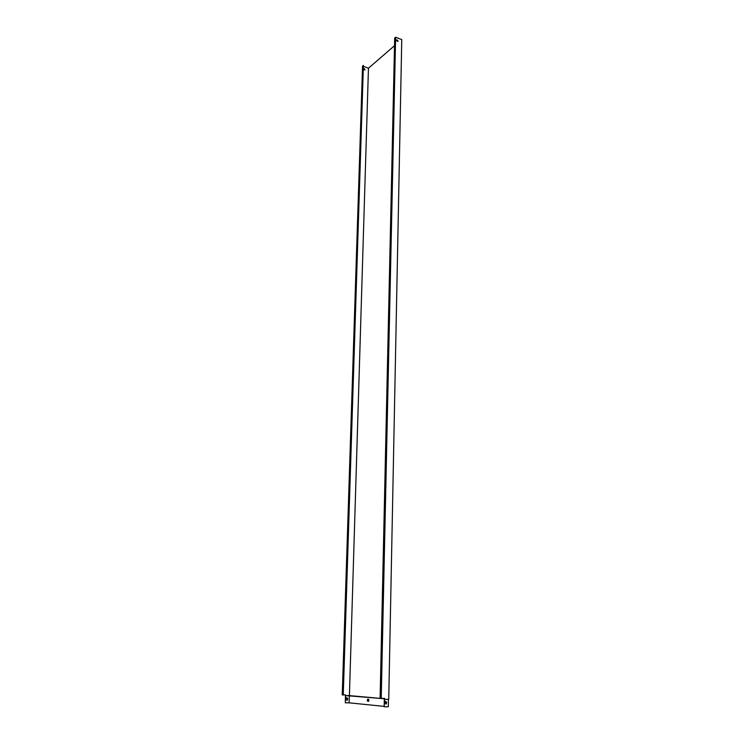 <?xml version="1.0" encoding="UTF-8"?>
<svg xmlns="http://www.w3.org/2000/svg" width="744" height="744" viewBox="0 0 744 744"><rect width="100%" height="100%" fill="white"/><g stroke="black" fill="none" stroke-linecap="round" stroke-linejoin="round"><path stroke-width="1.12" d="M342.24 694.905L362.551 66.142L363.407 65.388L343.244 694.989L342.24 694.905M345.467 694.924L345.309 702.829L349.122 702.829L349.345 695.603L345.635 695.594L345.411 702.838M363.509 68.718L364.448 68.885L364.913 70.02M343.412 694.915L345.56 694.924L345.635 695.594M349.345 695.603L384.453 698.756L345.542 695.584M349.41 695.594L368.457 68.215L394.497 45.709M363.518 66.393L368.457 68.215M363.435 68.839L364.532 68.811L365.034 69.908L363.425 69.22M381.226 698.402L380.1 698.3L394.673 38.028L395.613 37.2L381.226 698.402L384.574 698.411L384.546 699.332L388.74 699.332L401.76 39.609L395.613 37.2M397.045 41.171L396.515 40.018L397.064 39.888L398.124 41.255L397.045 41.171M343.244 694.989L363.407 65.388M396.543 39.99L397.501 40.176L398.003 41.366M384.443 699.09L384.462 698.411M384.332 699.09L384.174 706.791L384.546 699.332M346.267 698.625L347.308 700.169L347.718 698.625L346.658 697.853L346.267 698.625M349.122 702.829L384.183 706.381M368.792 699.397L367.49 699.276L367.443 701.108L368.745 701.239L368.792 699.397M385.736 704.075L386.508 703.126L385.904 701.378M346.834 700.271L347.597 699.379L347.029 697.733M367.657 699.295L367.61 701.108L368.745 701.22M388.452 699.332L388.312 706.781L384.285 706.8M385.113 703.136L386.22 703.954L386.638 702.317L385.522 701.499L385.113 703.136"/></g></svg>
